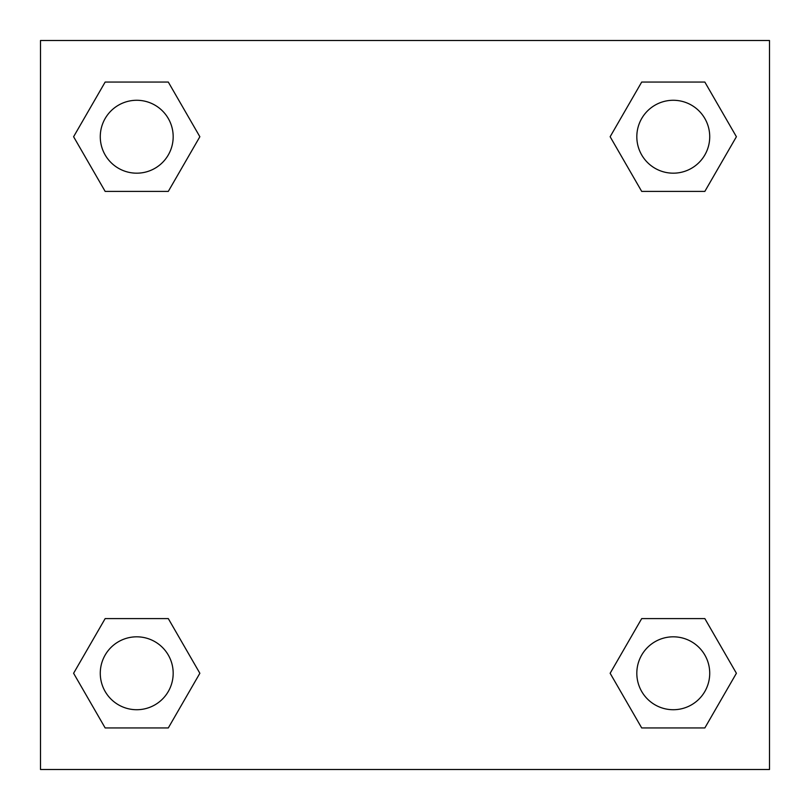 <?xml version="1.0" encoding="UTF-8"?>
<svg xmlns="http://www.w3.org/2000/svg" width="810" height="810" viewBox="0 0 810 810"><rect width="100%" height="100%" fill="white"/><g stroke="black" fill="none" stroke-linecap="round" stroke-linejoin="round"><path stroke-width="1.21" d="M704.842 191.403L641.702 191.403L704.842 191.403L736.401 136.728L704.842 191.403L641.702 191.403L610.143 136.728L641.702 82.053L610.143 136.728M105.158 82.053L168.298 82.053L105.158 82.053L168.298 82.053L199.857 136.728L168.298 191.403L105.158 191.403L168.298 191.403L105.158 191.403L73.599 136.728L105.158 82.053L73.599 136.728M105.158 618.597L168.298 618.597L105.158 618.597L73.599 673.272L105.158 618.597L168.298 618.597L199.857 673.272L168.298 727.947L105.158 727.947L168.298 727.947L105.158 727.947L73.599 673.272M669.789 618.597L641.702 618.597L669.789 618.597L641.702 618.597L610.143 673.272L641.702 618.597L704.842 618.597L641.702 618.597L704.842 618.597L736.401 673.272L704.842 727.947L641.702 727.947L704.842 727.947L641.702 727.947L610.143 673.272M769.5 40.5L40.5 40.5L40.5 769.5L769.5 769.5L769.5 40.5M641.702 82.053L704.842 82.053L641.702 82.053L704.842 82.053L736.401 136.728M709.722 673.272A36.45 36.45 0 0 0 655.047 641.702A36.45 36.45 0 0 0 655.047 704.842A36.45 36.45 0 0 0 709.722 673.272M173.178 673.272A36.45 36.45 0 0 0 118.503 641.702A36.45 36.45 0 0 0 118.503 704.842A36.45 36.45 0 0 0 173.178 673.272M709.722 136.728A36.45 36.45 0 0 0 655.047 105.158A36.45 36.45 0 0 0 655.047 168.298A36.45 36.45 0 0 0 709.722 136.728M173.178 136.728A36.45 36.45 0 0 0 118.503 105.158A36.45 36.45 0 0 0 118.503 168.298A36.45 36.45 0 0 0 173.178 136.728M140.211 618.597L168.298 618.597M669.789 191.403L641.702 191.403M168.298 191.403L140.211 191.403"/></g></svg>
